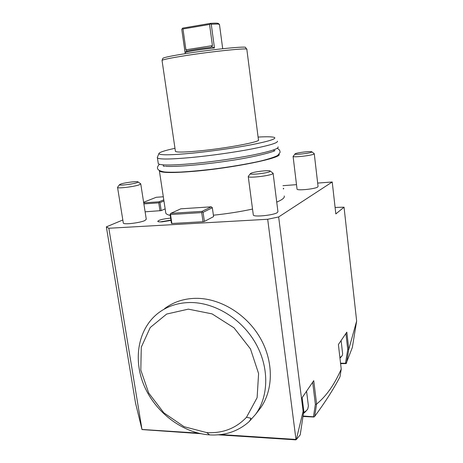 <?xml version="1.0" encoding="UTF-8"?>
<svg xmlns="http://www.w3.org/2000/svg" width="463" height="463" viewBox="0 0 463 463"><rect width="100%" height="100%" fill="white"/><g stroke="black" fill="none" stroke-linecap="round" stroke-linejoin="round"><path stroke-width="0.69" d="M311.894 151.864L314.261 153.704L313.839 154.121C311.142 155.626 293.044 157.617 293.091 156.413L297.032 189.008M314.267 153.78L318.064 186.485L317.664 187.046C315.043 189.014 297.061 190.814 297.043 189.124M282.951 185.675L296.505 184.662M317.67 183.082L332.226 181.994L335.825 213.918L344.044 207.198L335.096 207.441M122.822 219.989L106.351 226.876L108.84 228.259L267.689 219.265L278.657 216.956L332.226 181.994M145.11 211.811L161.205 210.607L159.99 202.626L163.954 200.988M165.152 208.888L161.205 210.607M211.296 206.816L202.001 211.365L170.841 213.339L180.801 208.819L211.296 206.816L212.349 207.748L213.593 216.615L204.386 221.43L203.02 221.713L171.871 223.496L170.523 214.548L201.712 212.598L203.02 221.713M170.841 213.339L170.089 214.392L171.437 223.322L171.871 223.496M284.224 195.959C284.907 197.66 282.413 199.715 276.741 202.117M252.532 209.068C240.175 211.724 227.13 213.767 213.397 215.208M170.251 215.451C167.809 214.855 166.327 214.109 165.806 213.206L165.632 212.089M170.662 218.195L169.875 218.235C162.698 218.953 158.659 220.006 157.744 221.383C158.097 221.818 159.561 221.974 162.137 221.841L170.997 220.423M283.269 188.279L283.767 188.551L283.362 189.014M273.124 173.399L277.939 211.655L277.285 212.61C273.679 215.249 253.597 217.274 253.319 215.046L253.29 214.809M140.769 184.008L146.273 219.254L144.85 220.556C140.04 222.871 123.771 224.81 123.332 223.125L123.291 222.877M159.984 210.844L158.768 202.858L159.313 202.296L159.99 202.626M158.768 202.858L143.871 203.899M106.351 226.876L135.532 403.07L142.008 429.56M143.623 202.267L156.222 197.29L163.312 196.769M159.313 202.296L159.058 201.793L163.78 199.854M159.058 201.793L143.715 202.875M200.687 433.675L142.014 429.566L108.84 228.259M220.776 434.566L295.973 439.439L267.689 219.265M142.054 429.473L198.205 433.108M164.568 308.647C173.336 302.044 183.666 298.606 195.571 298.328C219.52 297.952 245.894 313.59 259.847 337.319C273.818 361.042 273.679 390.031 260.229 408.378L258.325 410.831M295.973 439.439L296.303 439.566L303.126 411.306L278.657 216.956M341.231 369.086C334.599 384.388 326.392 396.044 316.605 404.054L314.678 416.416C325.437 401.797 333.875 388.596 339.987 376.801L341.231 369.08L338.389 344.536L346.828 332.162L348.784 349.299L356.649 321.056L344.044 207.198M303.126 411.306L303.774 410.733L302.136 397.688L313.74 380.673L316.605 404.054M356.649 321.056L352.337 347.499L346.069 363.605L345.496 363.293L347.742 349.524L348.749 349.119M218.357 434.821L295.753 439.85L296.314 439.566M346.069 363.605L340.6 363.634M314.678 416.416L313.879 417.018L302.981 416.451M303.786 411.092L300.221 434.867L296.303 439.566M312.67 382.241L315.378 404.315L316.559 404.257M345.925 333.487L347.742 349.524M346.521 363.166L348.784 349.299M345.496 363.293L340.548 363.183M339.917 357.731L342.209 355.682L342.637 353.813L341.109 340.542M341.457 356.574L340.178 357.94M314.186 416.856L303.045 416.011M313.497 416.555L315.378 404.315M303.549 412.655L306.396 410.652L307.727 409.107L308.399 405.97L306.558 391.2M303.427 413.482L305.314 411.786M189.836 302.518C214.103 302.189 240.87 318.139 255.055 342.273C269.263 366.401 269.159 395.824 255.553 414.397L249.059 421.689C238.104 431.371 224.943 435.77 209.571 434.89C182.353 433.055 155.371 412.313 144.074 385.546C132.736 358.802 138.217 328.394 158.462 312.913C167.322 306.234 177.78 302.767 189.836 302.518M246.501 417.279C236.026 428.35 222.796 433.466 206.811 432.621L184.089 426.701L163.809 412.805L148.71 393.029L140.816 370.116L141.279 347.204L150.226 327.52L166.645 314.064L188.325 309.139L212.06 313.879L234.012 327.845L250.466 348.905L258.597 373.566L257.115 397.671L246.501 417.279L250.853 418.205L250.315 420.005L249.059 421.689M212.349 207.748L203.083 212.326L204.386 221.43M201.712 212.598L202.325 211.95L203.083 212.326M170.234 213.975L170.523 214.548M202.001 211.365L202.325 211.95M159.237 170.453L159.405 170.974C161.552 172.89 172.878 173.023 193.378 171.368C232.802 168.127 282.465 157.871 279.108 154.283M278.141 146.904C278.79 148.733 270.276 151.459 252.601 155.082C235.354 158.502 211.423 161.905 192.272 163.653C171.744 165.418 160.424 165.441 158.305 163.734L158.207 163.086M277.43 141.18C278.06 142.847 269.518 145.44 251.808 148.964C234.521 152.292 210.555 155.684 191.387 157.501C170.847 159.347 159.527 159.504 157.432 157.958L157.443 157.217M258.088 137.071C267.255 136.556 272.736 136.707 274.53 137.511C276.417 138.888 268.789 141.29 251.635 144.711C234.857 147.946 210.902 151.36 191.815 153.218C170.656 155.163 159.677 155.302 158.867 153.635C159.122 152.356 164.487 150.585 174.973 148.31M246.843 49.379L258.441 139.843C261.676 141.637 226.922 148.276 199.293 150.897C184.882 152.252 176.93 152.425 175.431 151.413L175.379 151.048M246.86 49.344C249.233 47.677 213.512 51.237 185.767 55.589C171.408 57.846 163.508 59.438 162.067 60.352L162.062 60.612M246.71 49.142L245.529 47.562C247.769 45.872 212.98 49.281 185.987 53.546C172.01 55.763 164.307 57.343 162.878 58.28L162.797 58.483M214.462 47.944L211.579 46.734L210.931 47.365C201.411 48.372 189.02 50.328 186.525 51.202L185.131 52.533C185.75 51.734 203.344 48.968 214.462 47.944L211.25 24.215L217.894 24.024L219.479 24.412M185.131 52.533L181.768 29.308L185.229 53.667M211.25 24.215L210.457 23.37C215.428 23.028 218.079 23.092 218.403 23.567L219.259 24.244M210.59 23.914L209.56 24.446L212.43 45.617L211.579 46.734M186.739 50.646L185.929 49.801L212.43 45.617M182.185 28.758L182.978 28.978L185.929 49.801M182.133 28.828L181.826 29.227M182.978 28.978L209.56 24.446M182.283 28.625L182.648 28.121L210.457 23.37M170.951 220.099L160.244 221.887M294.966 153.913C293.635 155.064 309.174 153.461 311.547 152.188L311.761 151.76C310.586 151.048 297.553 152.57 295.342 153.675L293.091 156.413M270.317 171.131L273.106 173.249L272.412 173.955C268.696 175.986 248.457 178.22 248.266 176.64L253.319 215.046M248.318 176.339L248.266 176.64M251.068 173.214L250.442 173.613C248.793 175.17 266.422 173.399 269.738 171.663L270.062 170.94C268.32 170.031 254.071 171.744 251.068 173.214M138.101 181.971L140.74 183.834L139.253 184.818C134.328 186.664 117.938 188.69 117.573 187.503L123.332 223.125M117.625 187.214L117.573 187.503M120.837 184.019L119.512 184.685C118.435 185.883 132.574 184.257 136.869 182.688C138.049 182.277 138.379 181.982 137.864 181.797C136.377 181.143 124.703 182.665 120.837 184.019M209.571 434.89L206.811 432.621M304.561 412.579L306.396 410.652M255.553 414.397L260.229 408.378M165.806 213.206L159.405 170.974M163.422 166.159L163.225 164.851M273.951 151.013L273.801 149.821M158.867 153.635L157.27 157.651M158.305 163.734L157.432 157.958M175.431 151.413L162.027 60.387M162.878 58.28L162.067 60.352M219.474 24.522L222.703 48.713M250.442 173.613L248.29 176.374M119.512 184.685L117.55 187.307M277.181 148.328C279.357 149.37 280.289 150.811 279.97 152.657L277.615 155.504C274.264 157.206 268.598 159.052 260.611 161.031C247.526 163.989 230.082 166.952 212.187 169.221C200.433 170.581 189.836 171.53 180.385 172.08C172.994 172.317 167.681 172.277 164.434 171.958C157.351 170.76 155.603 168.208 159.422 164.296M163.341 166.165L164.869 166.263M274.941 150.481C275.288 151.395 254.598 157.194 228.56 160.875C202.377 164.874 174.725 167.045 165.656 166.315"/></g></svg>
